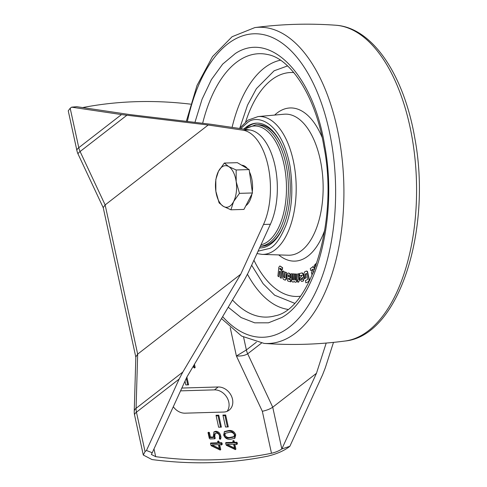 <?xml version="1.0" encoding="UTF-8"?>
<svg xmlns="http://www.w3.org/2000/svg" width="487" height="487" viewBox="0 0 487 487"><rect width="100%" height="100%" fill="white"/><g stroke="black" fill="none" stroke-linecap="round" stroke-linejoin="round"><path stroke-width="0.73" d="M228.884 206.719A20.807 10.55 -91.7 0 0 233.583 201.624L239.446 193.351L236.195 181.706L236.146 169.975L228.634 166.56L224.324 163.054L218.462 171.327L215.808 179.508L215.857 191.245L219.107 202.884L223.417 206.391L230.929 209.806L233.583 201.624A20.807 10.55 -91.7 0 0 236.195 181.706A20.807 10.55 -91.7 0 0 228.634 166.56A20.807 10.55 -91.7 0 0 218.462 171.327A20.807 10.55 -91.7 0 0 215.857 191.245A20.807 10.55 -91.7 0 0 223.417 206.391A20.807 10.55 -91.7 0 0 228.884 206.719M224.324 163.054L237.339 162.676L249.155 169.592L252.461 192.968L243.938 209.422L230.929 209.806M245.886 205.672A20.807 10.55 -91.7 0 0 251.937 193.972M252.284 191.75A20.807 10.55 -91.7 0 0 249.49 171.954M247.372 168.551A20.807 10.55 -91.7 0 0 241.674 165.215M249.155 169.592L236.146 169.975M252.461 192.968L239.446 193.351M271.484 453.269A441.368 356.782 -127.8 0 1 214.627 459.765A441.368 356.782 -127.8 0 1 155.676 456.66L151.354 454.45L152.236 452.752L146.471 450.487L145.047 451.595L143.294 455.028L151.95 459.545A441.368 356.782 -127.8 0 0 210.901 462.65A441.368 356.782 -127.8 0 0 267.765 456.155C276.184 454.109 283.075 451.193 288.432 447.401L289.862 446.293L281.839 448.965C279.167 450.828 275.715 452.265 271.484 453.269L262.329 411.278C266.596 410.377 270.066 409.019 272.732 407.205L247.688 353.806C244.961 355.504 241.199 356.234 236.402 355.997L246.373 349.958L243.597 337.211M194.453 364.264L195.165 367.533L194.569 367.928L193.796 367.6L193.442 365.968M194.66 367.928L195.165 367.533L194.569 367.928M230.674 439.256C227.326 439.7 224.988 438.263 223.655 434.946L224.507 431.549L228.713 430.526C232.062 430.076 234.399 431.512 235.726 434.842L234.88 438.227L230.674 439.256M213.732 436.942L213.355 435.5L214.11 431.805L215.778 431.275C218.407 431.482 220.045 433.016 220.696 435.883C221.208 437.466 221.007 438.568 220.106 439.189L219.454 438.927L219.509 436.011C219.101 434.167 218.042 433.205 216.344 433.132L215.187 433.479L214.767 436.431L215.272 438.257L214.81 438.781L210.031 438.921L209.307 438.343L208.065 432.633L208.661 432.231L209.428 432.566L210.408 437.04L213.732 436.942L212.989 437.521L209.666 437.618L210.408 437.04M220.654 439.073L220.106 439.189L219.947 436.462L220.696 435.883M214.584 438.787L215.272 438.257L214.81 438.781M208.065 432.633L208.661 432.231L208.077 432.687M233.218 442.36L232.908 440.93L233.431 440.54L234.113 440.893L234.424 442.324L236.889 442.251L237.376 443.188L237.291 444.107L234.825 444.181L235.909 449.142L235.349 449.586L226.37 445.307L225.791 443.949L225.81 442.573L233.218 442.36L232.476 442.933L225.658 443.133M232.908 440.93L233.431 440.54L232.914 440.942M235.909 449.142L235.349 449.586L235.909 449.142M173.299 406.73A13.441 10.866 52.2 0 0 185.042 413.177L223.649 412.051A13.441 10.866 52.2 0 0 229.152 410.139A13.441 10.866 52.2 0 0 231.368 395.888A13.441 10.866 52.2 0 0 218.182 386.982L214.463 389.868L180.561 390.86M181.846 388.048L218.182 386.982M82.668 107.572A441.368 356.782 -127.8 0 1 190.594 104.157M218.054 442.805L217.744 441.368L218.261 440.978L218.943 441.338L219.26 442.768L221.719 442.695L222.212 443.633L222.127 444.552L219.661 444.625L220.745 449.586L220.185 450.031L211.206 445.751L210.627 444.394L210.646 443.018L218.054 442.805L217.312 443.377L210.494 443.578M217.744 441.368L218.261 440.978L217.744 441.38M220.167 450.031L220.745 449.586L220.185 450.031M184.999 381.157L185.821 384.925L188.579 384.846L186.88 377.054M218.633 427.215L221.384 427.129L218.785 415.198L216.027 415.277L218.633 427.215M225.524 427.014L228.281 426.929L225.676 414.997L222.918 415.076L225.524 427.014M126.839 115.285L80.093 151.524A16.004 12.936 -127.8 0 1 78.784 147.677A16.004 4.785 -12.3 0 0 76.934 150.684L68.247 110.835L70.189 108.26L78.784 147.677L121.482 114.573L208.205 125.013L242.946 130.175A56.011 28.404 88.3 0 1 268.075 165.805A56.011 28.404 88.3 0 1 263.51 224.458L240.736 274.218L137.669 354.128L136.08 408.307L182.826 372.062L179.149 379.075L146.471 450.487M208.205 125.013L105.137 204.924L137.669 354.128L135.836 356.922L134.242 411.308A16.004 6.721 1.7 0 1 136.08 408.307A16.004 12.936 -127.8 0 0 136.451 412.179L145.047 451.595M121.482 114.573L71.613 107.158L76.782 106.702L129.615 114.555L210.987 124.282L249.843 129.974A56.011 28.404 88.3 0 1 274.972 165.604A56.011 28.404 88.3 0 1 270.401 224.257L263.51 224.458M152.236 452.752L186.862 377.09L244.772 279.246L248.449 272.233L270.401 224.257M71.613 107.158L70.189 108.26M214.463 389.868A13.441 10.866 -127.8 0 1 226.966 397.489A13.441 10.866 -127.8 0 1 227.094 411.332M333.492 342.379L325.273 367.898L322.54 374.88L289.862 446.293M240.736 274.218L182.826 372.062M135.83 357.178L103.226 207.626L105.137 204.924L80.093 151.524A16.004 2.52 154.9 0 0 78.078 154.069L103.244 207.724M316.459 373.298L281.839 448.965L272.732 407.205L316.459 373.298L326.205 343.061M232.683 441.112L233.364 441.472L234.113 440.893M233.364 441.472L233.681 442.902L234.424 442.324M233.681 442.902L236.146 442.829L236.889 442.251M236.146 442.829L236.633 443.767L237.376 443.188M236.633 443.767L236.548 444.686M235.136 449.586L234.083 444.759L234.825 444.181M227.246 444.4L226.504 444.996L233.723 448.643L234.466 448.064L233.626 444.217L227.246 444.418L234.466 448.064M226.504 444.996L227.246 444.418M213.769 432.133L215.778 431.275M215.035 431.853C217.659 432.06 219.302 433.594 219.947 436.462M215.187 433.479L214.438 434.057L214.018 437.009L214.767 436.431M214.018 437.009L214.53 438.836M207.912 432.809L208.686 433.144L209.428 432.566M208.686 433.144L209.666 437.618M217.519 441.557L218.2 441.91L218.943 441.338M218.2 441.91L218.511 443.347L219.26 442.768M218.511 443.347L220.976 443.273L221.719 442.695M220.976 443.273L221.463 444.211L222.212 443.633M221.463 444.211L221.384 445.13M219.972 450.031L218.919 445.203L219.661 444.625M212.076 444.844L211.34 445.441L218.553 449.087L219.302 448.509L218.462 444.661L212.076 444.844L219.302 448.509M211.34 445.441L212.082 444.862M224.172 431.859L227.971 431.105L228.713 430.526M227.971 431.105C231.319 430.654 233.657 432.091 234.984 435.421L235.726 434.842M234.984 435.421L234.466 438.495M225.39 433.205L224.641 433.783L224.136 435.585C225.353 437.649 227.112 438.446 229.414 437.977L233.243 437.168L233.991 436.589L234.509 434.781C233.285 432.712 231.526 431.914 229.231 432.377L225.39 433.205L224.878 435.007C226.102 437.07 227.861 437.868 230.156 437.399L233.991 436.589M229.414 437.977L230.156 437.399M224.136 435.585L224.878 435.007M187.714 384.87L186.29 378.338M220.52 427.16L218.042 415.77L216.149 415.831M218.042 415.77L218.785 415.198M227.417 426.953L224.933 415.569L223.04 415.624M224.933 415.569L225.676 414.997M193.814 365.341L194.38 367.928M194.952 122.365L202.062 99.251L211.419 79.576L222.662 64.126L235.337 53.521C270.34 30.261 313.171 74.31 324.671 145.4C337.996 215.382 317.439 297.91 281.79 317.53L268.44 322.82L254.713 322.832L241.132 317.567L228.22 307.218M239.945 127.661L247.536 105.119L256.387 88.677L274.126 70.792L287.573 65.915M294.513 303.237L274.65 295.207L263.138 283.744L251.651 265.232M300.351 296.224A112.022 56.802 88.3 0 1 253.934 260.247M245.673 121.835A112.022 56.802 88.3 0 1 293.813 72.575M296.62 274.053L295.286 273.998L296.62 274.053L296.863 281.376L295.889 282.192M296.863 281.376L296.072 282.192M295.792 282.198L294.982 282.15L294.118 281.376L293.472 282.052M293.326 282.058L292.523 282.01L291.64 281.096L291.129 273.755L292.462 273.81L292.736 279.307L293.527 279.97M293.064 279.946L293.491 279.465L293.198 273.877L294.538 273.931L294.824 279.52L295.591 280.092M295.128 280.062L295.585 279.495L295.286 273.998M297.715 282.174L297.514 280.098L298.202 279.568L297.648 273.901L298.981 273.773L299.572 279.855L298.708 282.076L297.715 282.174L298.434 282.089L299.572 279.855M304.01 278.862L303.431 274.571L302.33 272.897L301.928 272.921L303.158 274.583L304.01 278.862L303.298 281.042L301.617 281.468M302.25 275.24L299.712 275.849L299.402 273.591L301.928 272.921M315.034 268.221L314.139 265.397L315.412 264.423L315.886 265.902M312.897 266.712L314.285 267.783L314.669 269.177M313.238 269.019L310.87 270.717L310.286 268.605L313.251 266.566M306.311 271.186L307.492 271.405L309.135 278.57C309.495 280.348 309.221 281.431 308.308 281.815L305.866 282.837L305.44 280.542L307.559 279.55L307.687 279.014L306.731 273.901L306.39 273.511L305.477 273.944L305.197 274.583L305.83 277.937L304.679 278.473L303.87 273.572L304.71 271.813L306.037 271.192L307.492 271.405M306.664 273.505L305.477 274.577L306.104 277.925L304.679 278.473M288.383 278.454L288.608 279.27L290.794 279.873L290.782 281.827L287.927 281.09L287.074 279.331L287.099 274.297L288.042 273.024L289.485 273.426L290.538 275.192L290.544 277.213L289.515 278.85L288.109 278.461L288.115 278.899L290.514 279.879L290.508 281.839M288.316 273.018L289.765 273.42L290.812 275.179L290.818 277.2L289.789 278.844M284.816 277.834L285.224 272.05L286.539 272.525L286.179 278.954L285.132 280.037M286.179 278.954L284.858 280.049L283.416 279.374L282.539 277.389L282.868 270.942L284.183 271.423L283.891 276.933L284.846 277.834M279.885 265.963L282.606 267.649L282.399 269.609L280.092 268.27L279.751 268.556L279.702 269.013L281.017 269.883L281.796 271.338L281.218 278.302L280.202 277.633L280.53 271.661L279.751 271.162L279.447 271.466L278.899 276.768L277.894 276.099L278.838 267.18L279.885 265.963M280.031 268.252L279.982 269.001L281.291 269.871L282.07 271.326L281.218 278.302M279.751 271.162L278.899 276.768M294.824 279.52L294.848 280.068M294.538 273.931L294.55 279.526M293.198 273.877L294.258 273.938M292.736 279.307L292.565 279.788M292.462 273.81L292.462 279.313M291.129 273.755L292.182 273.822M296.346 274.059L296.589 281.383M298.701 273.779L299.292 279.861M302.068 275.246L299.712 275.849M302.196 275.514L301.977 275.246L302.196 275.514L299.98 277.858L300.242 279.794L301.617 281.474M301.745 281.449L303.298 281.042M303.736 278.874L303.024 281.048M315.138 264.429L315.734 266.316M316.678 262.98L315.296 264.252L316.179 265.074M258.086 251.176L269.634 248.437C275.332 245.856 280.896 237.839 286.326 224.379C292.06 208.698 293.308 189.37 290.069 166.402C281.462 120.246 256.393 114.433 247.493 122.608L240.621 128.605M314.285 267.783L314.505 269.597M312.617 266.724L314.012 267.795M313.135 269.019L310.87 270.717M313.208 269.189L311.388 272.598L311.881 274.412M306.828 271.04L306.037 271.192M308.308 281.815L305.866 282.837M309.135 278.57L308.861 278.576C309.221 280.354 308.947 281.437 308.034 281.821M307.218 271.411L308.861 278.576M290.021 278.874L289.515 278.85M284.201 277.529L284.925 277.56M283.891 276.933L283.927 277.541M284.183 271.423L283.617 276.823M282.868 270.942L283.903 271.429M285.467 280.122L284.858 280.049M286.216 278.588L285.906 278.966M286.539 272.525L285.942 278.601M285.224 272.05L286.265 272.537M282.606 267.649L282.125 269.621M279.952 266.079L282.326 267.655M301.52 279.575L301.13 278.887L302.476 277.505L302.427 279.337L301.52 279.575L301.155 279.081L302.756 277.499M312.617 273.073L312.946 273.25L312.617 273.073L313.817 271.35M288.134 275.313L288.401 274.918L289.43 275.21L289.479 277.024L288.261 276.653L288.401 274.918M289.643 276.683L289.497 277.024M301.794 279.568L301.435 279.075M312.891 273.067L314.012 271.034M288.407 276.75L288.407 275.301M289.649 277L288.681 276.744M243.847 129.079A62.415 31.649 88.3 0 1 256.74 123.138A62.415 31.649 88.3 0 1 288.456 167.376A62.415 31.649 88.3 0 1 260.387 247.913A62.415 31.649 88.3 0 1 259.577 247.913M257.282 123.132A62.415 31.649 -91.7 0 0 246.373 127.777M259.614 247.828A62.415 31.649 -91.7 0 0 260.935 247.889M281.176 143.756A60.814 30.839 -91.7 0 0 257.873 124.709L255.754 124.769A60.814 30.839 88.3 0 1 286.66 167.875A60.814 30.839 88.3 0 1 260.326 246.282M260.308 246.312L261.428 246.282A60.814 30.839 -91.7 0 0 283.574 225.901M155.676 456.66L153.989 448.929M230.217 327.635L236.402 355.997L262.329 411.278M261.458 343.134L247.688 353.806A16.004 12.936 -127.8 0 1 246.373 349.958L256.393 342.191M179.149 379.075L136.451 412.179A16.004 4.785 167.7 0 0 134.601 415.186L143.294 455.028M249.843 129.974L242.946 130.175M412.026 137.261A158.178 80.209 88.3 0 1 345.033 341.028C318.121 344.577 291.129 345.362 264.051 343.396A158.178 80.209 -91.7 0 0 339.36 139.385A158.178 80.209 -91.7 0 0 254.817 27.601C281.73 24.058 308.721 23.266 335.799 25.233A158.178 80.209 88.3 0 1 412.026 137.261M222.644 316.641A151.804 76.976 -91.7 0 0 308.91 304.552A151.804 76.976 -91.7 0 0 331.276 141.388A151.804 76.976 -91.7 0 0 260.691 34.145A151.804 76.976 -91.7 0 0 187.367 121.458M232.488 300.004A131.752 66.81 -91.7 0 0 275.106 315.813C310.463 309.732 339.043 221.451 323.879 146.344C315.619 96.079 290.447 58.324 267.46 54.495A131.752 66.81 -91.7 0 0 240.755 59.384A131.752 66.81 -91.7 0 0 202.653 123.284M247.463 274.291A125.129 63.45 -91.7 0 0 287.726 309.348M280.439 60.205A125.129 63.45 -91.7 0 0 268.708 64.929A125.129 63.45 -91.7 0 0 232.098 127.332M324.817 229.949A76.623 38.85 88.3 0 1 278.734 254.914M274.644 115.072A76.623 38.85 88.3 0 1 322.108 137.31M262.116 254.391A68.971 34.973 88.3 0 0 294.215 165.397A68.971 34.973 88.3 0 0 258.08 116.57L284.152 114.214A70.566 35.782 88.3 0 1 321.116 164.168A70.566 35.782 88.3 0 1 288.28 255.218L262.116 254.391L256.984 253.575M261.002 244.797A59.627 30.237 -91.7 0 0 266.231 242.623A59.627 30.237 -91.7 0 0 284.761 168.258A59.627 30.237 -91.7 0 0 246.16 128.562A59.627 30.237 -91.7 0 0 245.083 129.268M76.934 150.684A16.004 16.004 0 0 0 78.078 154.069M134.242 411.308A16.004 16.004 0 0 0 134.601 415.186M221.5 318.571L241.631 336.097L264.051 343.396M345.033 341.028C399.188 335.878 432.085 229.547 414.79 138.022C404.082 75.625 372.835 27.625 335.799 25.233M186.332 121.336L197.016 85.469L212.521 56.608L232.098 36.72L254.817 27.601M258.08 116.57L248.047 120.131L239.361 128.416M244.407 129.165L255.754 124.769"/></g></svg>
